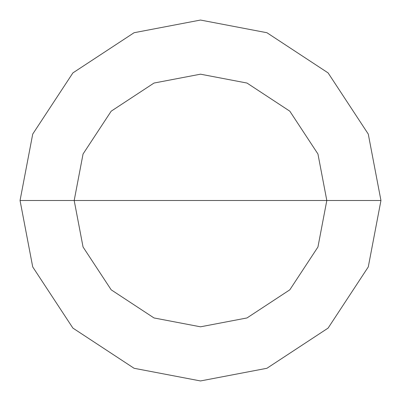 <?xml version="1.0" encoding="UTF-8"?>
<svg xmlns="http://www.w3.org/2000/svg" width="401" height="401" viewBox="0 0 401 401"><rect width="100%" height="100%" fill="white"/><g stroke="black" fill="none" stroke-linecap="round" stroke-linejoin="round"><path stroke-width="0.6" d="M200.5 200.5L326.815 200.5L317.948 246.996L289.818 289.818L246.996 317.948L200.5 326.815L154.004 317.948L111.182 289.818L83.052 246.996L74.185 200.5L380.95 200.5L368.278 134.079L328.098 72.902L266.921 32.722L200.5 20.05L134.079 32.722L72.902 72.902L32.722 134.079L20.05 200.5L74.185 200.5L83.052 154.004L111.182 111.182L154.004 83.052L200.5 74.185L246.996 83.052L289.818 111.182L317.948 154.004L326.815 200.5L317.948 154.004L289.818 111.182L246.996 83.052L200.5 74.185L154.004 83.052L111.182 111.182L83.052 154.004L74.185 200.5L200.5 200.5M380.95 200.5L368.278 134.079L328.098 72.902L266.921 32.722L200.5 20.05L134.079 32.722L72.902 72.902L32.722 134.079L20.05 200.5L74.185 200.5L83.052 246.996L111.182 289.818L154.004 317.948L200.5 326.815L246.996 317.948L289.818 289.818L317.948 246.996L326.815 200.5L380.95 200.5L368.278 266.921L328.098 328.098L266.921 368.278L200.5 380.95L134.079 368.278L72.902 328.098L32.722 266.921L20.05 200.5L32.722 266.921L72.902 328.098L134.079 368.278L200.5 380.95L266.921 368.278L328.098 328.098L368.278 266.921L380.95 200.5"/></g></svg>
